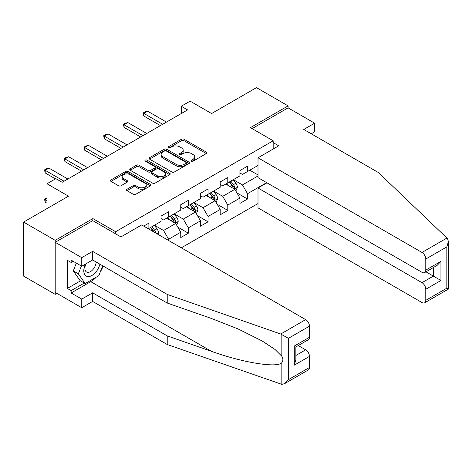 <?xml version="1.0" encoding="UTF-8"?>
<svg xmlns="http://www.w3.org/2000/svg" width="472" height="472" viewBox="0 0 472 472"><rect width="100%" height="100%" fill="white"/><g stroke="black" fill="none" stroke-linecap="round" stroke-linejoin="round"><path stroke-width="0.71" d="M191.408 161.164A1.227 0.708 0 0 0 193.148 161.164L206.335 153.547A1.752 1.015 0 0 0 206.848 152.834A1.752 1.015 0 0 0 206.335 152.12L183.997 139.222A1.752 1.015 0 0 0 181.513 139.222L168.327 146.833A1.227 0.708 0 0 0 167.967 147.335A1.227 0.708 0 0 0 168.327 147.836A1.227 0.708 0 0 0 170.067 147.836L171.773 146.851A5.617 3.245 0 0 1 179.714 146.851L181.572 147.925A5.617 3.245 0 0 1 183.219 150.22A5.617 3.245 0 0 1 181.572 152.509L179.867 153.494A1.227 0.708 0 0 0 179.507 153.996A1.227 0.708 0 0 0 179.867 154.497A1.227 0.708 0 0 0 181.608 154.497L183.313 153.512A5.617 3.245 0 0 1 191.254 153.512L193.119 154.586A5.617 3.245 0 0 1 194.759 156.881A5.617 3.245 0 0 1 193.119 159.176L191.408 160.161A1.227 0.708 0 0 0 191.048 160.663A1.227 0.708 0 0 0 191.408 161.164L191.408 160.161M127.033 189.231A1.752 1.015 0 0 0 126.52 189.945A1.752 1.015 0 0 0 127.033 190.664L133.299 194.281A1.752 1.015 0 0 0 135.783 194.281L150.426 185.826A1.752 1.015 0 0 0 150.94 185.112A1.752 1.015 0 0 0 150.426 184.393L128.089 171.495A1.752 1.015 0 0 0 125.605 171.495L110.961 179.95A1.752 1.015 0 0 0 110.448 180.67A1.752 1.015 0 0 0 110.961 181.384L118.531 185.756A1.752 1.015 0 0 0 121.015 185.756L127.281 182.139A1.752 1.015 0 0 0 127.794 181.419A1.752 1.015 0 0 0 127.281 180.705L123.528 178.54A4.696 2.708 0 0 1 122.154 176.622A4.696 2.708 0 0 1 125.05 174.115A4.696 2.708 0 0 1 130.166 174.705L144.875 183.195A4.696 2.708 0 0 1 146.249 185.112A4.696 2.708 0 0 1 143.346 187.614A4.696 2.708 0 0 1 138.231 187.03L135.783 185.614A1.752 1.015 0 0 0 133.299 185.614L127.033 189.231L127.033 190.664M311.231 133.771L314.647 131.8L314.647 123.186L288.097 107.858L288.097 105.887L256.485 87.639L211.603 113.551L190.11 101.138L181.26 106.247L187.579 109.899L62.162 182.31L55.838 178.658L46.988 183.767L46.988 208.589M92.884 220.707L92.884 218.589L55.206 240.342L23.6 222.094L68.481 196.181L46.988 183.767M92.884 218.589L115.64 231.728L273.176 140.774L273.176 149.022M288.097 105.887L250.42 127.635L273.176 140.774M171.897 171.997A1.752 1.015 0 0 0 174.374 171.997L189.018 163.542A1.752 1.015 0 0 0 189.537 162.828A1.752 1.015 0 0 0 189.018 162.114L166.681 149.217A1.752 1.015 0 0 0 164.203 149.217L149.559 157.672A1.752 1.015 0 0 0 149.046 158.385A1.752 1.015 0 0 0 149.559 159.105L171.897 171.997M145.765 161.43A1.227 0.708 0 0 1 147.01 161.601L169.702 174.699L155.082 183.142A1.752 1.015 0 0 1 152.598 183.142L130.26 170.244L136.526 166.651L136.526 165.194L130.26 168.811A1.752 1.015 0 0 0 129.747 169.525A1.752 1.015 0 0 0 130.26 170.244L130.26 168.811M136.526 166.651A1.752 1.015 0 0 1 139.01 166.651L139.01 165.194A1.752 1.015 0 0 0 136.526 165.194M139.01 165.194L148.066 170.422A1.752 1.015 0 0 0 150.55 170.422L154.71 168.02A1.752 1.015 0 0 0 155.223 167.306A1.752 1.015 0 0 0 154.71 166.592L145.276 161.147A1.227 0.708 0 0 1 144.916 160.645A1.227 0.708 0 0 1 145.677 159.99A1.227 0.708 0 0 1 147.01 160.144L169.725 173.253A1.752 1.015 0 0 1 170.239 173.967A1.752 1.015 0 0 1 169.725 174.687L169.725 173.253M55.206 240.342L55.206 294.357L23.6 276.108L23.6 222.094M115.64 233.846L115.64 231.728M181.325 247.824L258.001 203.55M258.001 165.448L247.511 171.507L247.511 166.179L239.923 170.557L239.923 175.885L227.787 182.894L227.787 177.566L220.2 181.944L220.2 187.272L208.063 194.281L208.063 188.953L200.476 193.331L200.476 198.659L188.34 205.668L188.34 200.34L180.752 204.718L180.752 210.046L168.616 217.055L168.616 211.727L161.029 216.105L161.029 221.433L148.892 228.442L148.892 223.114L143.712 226.106M266.662 182.64L247.511 193.697L247.511 199.025L239.923 203.408L239.923 198.075L227.787 205.084L227.787 210.412L220.2 214.795L220.2 209.462L208.063 216.471L208.063 221.799L200.476 226.182L200.476 220.849L188.34 227.858L188.34 233.186L180.752 237.569L180.752 232.236L168.616 239.245L168.616 240.484M148.892 228.442L148.326 228.772M166.592 218.223L175.696 223.48L163.56 230.489L154.456 225.232M161.029 218.512L163.56 219.976L168.616 217.055M163.56 230.489L168.616 239.245M175.696 223.48L180.752 232.236M186.316 206.836L195.42 212.093L183.283 219.102L174.18 213.845M180.752 207.125L183.283 208.589L188.34 205.668M183.283 219.102L188.34 227.858M195.42 212.093L200.476 220.849M206.04 195.449L215.143 200.706L203.007 207.709L193.903 202.458M200.476 195.738L203.007 197.202L208.063 194.281M203.007 207.709L208.063 216.471M215.143 200.706L220.2 209.462M225.763 184.062L234.867 189.319L222.731 196.322L213.627 191.072M220.2 184.351L222.731 185.815L227.787 182.894M222.731 196.322L227.787 205.084M234.867 189.319L239.923 198.075M258.001 175.962L242.455 184.935L233.351 179.684M249.788 170.191L258.001 174.935M239.923 172.964L242.455 174.428L247.511 171.507M242.455 184.935L247.511 193.697M55.206 294.357L56.917 293.372M181.26 106.247L181.26 113.551M236.956 192.93L247.511 199.025M217.232 204.317L227.787 210.412M197.508 215.704L208.063 221.799M177.785 227.091L188.34 233.186M191.903 161.335L193.119 160.633A5.617 3.245 0 0 0 194.759 158.344L194.759 156.881M183.219 150.22L183.219 151.677A5.617 3.245 0 0 1 181.572 153.972L180.357 154.674M206.311 153.565L183.997 140.68A1.752 1.015 0 0 0 181.513 140.68L168.817 148.007M189.018 162.114L189.018 163.542L166.681 150.674A1.752 1.015 0 0 0 164.203 150.674L149.583 159.117M185.921 163.33A1.227 0.708 0 0 0 186.281 162.828A1.227 0.708 0 0 0 185.921 162.327L166.309 151.005A1.227 0.708 0 0 0 164.575 151.005L162.775 152.043A5.617 3.245 0 0 0 161.129 154.338A5.617 3.245 0 0 0 162.775 156.633L176.174 164.368A5.617 3.245 0 0 0 184.121 164.368L185.921 163.33L185.921 164.787A1.227 0.708 0 0 0 186.281 164.285L186.281 162.828M161.129 154.338L161.129 155.795A5.617 3.245 0 0 0 162.775 158.09L162.775 156.633M185.921 164.787L184.121 165.831A5.617 3.245 0 0 1 176.174 165.831L162.775 158.09M139.01 166.651L148.066 171.885A1.752 1.015 0 0 0 150.55 171.885L154.71 169.483A1.752 1.015 0 0 0 155.223 168.764L155.223 167.306M157.471 175.85A4.696 2.708 0 0 0 162.586 176.44A4.696 2.708 0 0 0 165.483 173.932A4.696 2.708 0 0 0 164.108 172.014L158.928 169.023A1.752 1.015 0 0 0 156.444 169.023L152.285 171.424A1.752 1.015 0 0 0 151.772 172.144A1.752 1.015 0 0 0 152.285 172.858L157.471 175.85L157.471 177.313A4.696 2.708 0 0 0 162.586 177.897A4.696 2.708 0 0 0 165.483 175.395L165.483 173.932M151.772 172.144L151.772 173.602A1.752 1.015 0 0 0 152.285 174.321L152.285 172.858M157.471 177.313L152.285 174.321M146.249 185.112L146.249 186.57A4.696 2.708 0 0 1 143.346 189.077A4.696 2.708 0 0 1 138.231 188.487L135.783 187.071A1.752 1.015 0 0 0 133.299 187.071L127.056 190.676M122.154 176.622L122.154 178.08A4.696 2.708 0 0 0 123.528 179.997L123.528 178.54M127.257 182.151L123.528 179.997M150.403 185.844L128.089 172.958A1.752 1.015 0 0 0 125.605 172.958L110.985 181.401M235.864 191.048L237.369 187.26A4.738 2.738 -120 0 0 235.858 183.225L233.251 179.743M228.702 185.756L226.926 183.39M234.136 188.894L234.814 187.461A4.738 2.738 -120 0 0 233.457 184.611L230.843 181.13M229.657 181.814L232.554 185.679A2.413 1.392 60 0 1 232.991 186.41L234.814 187.461M229.327 182.003L231.941 185.484A4.738 2.738 60 0 1 233.292 188.34M162.675 124.278L143.812 113.386L143.812 116.018L143.116 112.985L145.01 111.894L147.606 111.197L166.468 122.089M160.397 125.593L143.812 116.018M147.606 111.197L143.812 113.386L143.116 112.985M85.379 264.167A11.623 6.708 120 0 0 87.892 276.551A11.623 6.708 120 0 0 99.869 264.155M85.998 263.807A7.959 4.596 120 0 0 86.523 271.99A7.959 4.596 120 0 0 87.692 272.35A7.959 4.596 120 0 0 96.129 261.995M102.666 265.771L98.825 275.672L85.172 283.554L80.116 280.633L73.29 270.922L76.322 263.116M85.172 283.554L78.352 273.843L81.379 266.037M73.29 270.922L78.352 273.843M446.943 238.047L447.627 238.832L448.4 241.587L446.831 246.874L425.779 259.028A5.363 3.097 -120 0 0 421.986 252.455L446.943 238.047L378.367 172.528L303.773 129.464L314.647 123.186M266.981 182.823L258.001 188.003L258.001 207.857L421.986 302.534A5.363 3.097 -120 0 0 424.664 302.8A5.363 3.097 -120 0 0 425.779 300.345L425.779 289.248A5.363 3.097 -120 0 0 421.986 282.675L433.367 276.108L440.948 280.486L425.779 289.248M258.001 188.003L421.986 282.675M273.176 142.603L278.74 145.813L258.001 157.784L258.001 177.637L421.986 272.315A5.363 3.097 -120 0 0 424.664 272.58A5.363 3.097 -120 0 0 425.779 270.12L425.779 259.028M258.001 157.784L421.986 252.455M288.097 107.858L252.125 128.62M425.956 271.831L433.367 276.108L433.367 267.559M425.779 270.12L440.948 261.364L437.155 265.364L424.664 272.58M425.779 300.345L446.831 288.191L447.627 288.652M96.312 277.123A20.113 11.611 -60 0 1 90.736 281.654L71.136 292.97L81.756 299.1L92.63 292.823L167.224 335.893L167.224 344.507L281.843 384.361L284.616 383.653L288.41 379.653L309.461 367.499A5.363 3.097 60 0 1 308.352 369.954L284.616 383.653M167.224 335.893L211.314 351.274C242.637 362.655 277.725 368.308 281.843 362.632C283.218 360.903 283.218 358.785 281.843 356.277L275.034 349.475L262.149 340.967L238.041 328.925L211.314 318.423L167.224 303.042L92.63 259.978L81.756 266.255L71.136 260.119L71.136 262.456L67.343 260.267L67.343 288.445L71.136 290.634L84.287 283.041M81.756 299.1L81.756 307.714L55.206 292.386L55.206 242.313L92.76 220.63L120.95 236.909L141.689 224.938L305.667 319.615A5.363 3.097 60 0 1 309.461 326.181L309.461 337.279A5.363 3.097 60 0 1 308.352 339.734L295.861 346.944L295.861 359.876L294.292 365.163L294.292 346.035C296.333 347.221 296.333 347.221 294.292 346.035L309.461 337.279M92.63 292.823L92.63 301.437L81.756 307.714M167.224 344.507L92.63 301.437M309.461 326.181L288.41 338.336L280.71 334.023L167.224 294.428L92.63 251.364L81.756 257.641L81.756 266.255M81.756 257.641L55.206 242.313M71.136 292.97L71.136 290.634M92.63 251.364L92.63 259.978M167.224 294.428L167.224 303.042M295.861 355.493L305.667 349.835A5.363 3.097 60 0 1 309.461 356.401L309.461 367.499M305.667 349.835L298.263 345.557M103.161 266.055A20.113 11.611 -60 0 1 100.306 271.86M73.16 261.287L71.136 262.456M67.343 288.445L80.494 280.852M216.141 202.435L217.645 198.647A4.738 2.738 -120 0 0 216.135 194.612L213.527 191.13M208.978 197.143L207.202 194.777M214.412 200.281L215.09 198.848A4.738 2.738 -120 0 0 213.733 195.998L211.12 192.517M209.934 193.201L212.831 197.066A2.413 1.392 60 0 1 213.267 197.797L215.09 198.848M209.603 193.39L212.217 196.877A4.738 2.738 60 0 1 213.568 199.727M196.417 213.822L197.921 210.034A4.738 2.738 -120 0 0 196.411 205.998L193.803 202.517M189.254 208.53L187.478 206.164M194.688 211.668L195.367 210.235A4.738 2.738 -120 0 0 194.01 207.385L191.402 203.904M190.21 204.588L193.107 208.453A2.413 1.392 60 0 1 193.544 209.184L195.367 210.235M189.88 204.777L192.493 208.264A4.738 2.738 60 0 1 193.85 211.114M142.951 135.665L124.089 124.773L124.089 127.405L123.393 124.372L125.286 123.28L127.882 122.584L146.745 133.476M140.674 136.98L124.089 127.405M127.882 122.584L124.089 124.773L123.393 124.372M123.227 147.052L104.365 136.16L104.365 138.792L103.669 135.759L105.563 134.667L108.159 133.971L127.021 144.863M120.95 148.367L104.365 138.792M108.159 133.971L104.365 136.16L103.669 135.759M176.693 225.209L178.198 221.421A4.738 2.738 -120 0 0 176.687 217.385L174.079 213.904M169.531 219.917L167.755 217.551M174.964 223.055L175.643 221.622A4.738 2.738 -120 0 0 174.286 218.772L171.678 215.291M170.486 215.975L173.383 219.84A2.413 1.392 60 0 1 173.82 220.572L175.643 221.622M170.156 216.164L172.77 219.651A4.738 2.738 60 0 1 174.127 222.501M157.949 234.33L158.474 232.808A4.738 2.738 -120 0 0 156.964 228.772L154.356 225.292M155.943 233.168L155.919 233.009A4.738 2.738 -120 0 0 154.562 230.159L151.954 226.678M150.763 227.362L153.66 231.227A2.413 1.392 60 0 1 154.096 231.958L155.919 233.009M150.438 227.551L153.046 231.038A4.738 2.738 60 0 1 153.542 231.781M46.988 198.488L45.194 199.52L46.988 200.559M45.194 202.152L44.498 199.119L45.194 199.52L45.194 202.152L46.988 203.184M44.498 199.119L46.988 197.868M103.504 158.439L84.641 147.547L84.641 150.179L83.945 147.146L85.845 146.054L88.435 145.358L107.297 156.25M101.226 159.754L84.641 150.179M88.435 145.358L84.641 147.547L83.945 147.146M83.78 169.826L64.918 158.934L64.918 161.566L64.221 158.533L66.121 157.442L68.711 156.745L87.574 167.637M81.503 171.141L64.918 161.566M68.711 156.745L64.918 158.934L64.221 158.533M64.056 181.213L45.194 170.327L45.194 172.953L44.498 169.92L46.398 168.828L48.988 168.132L67.85 179.024M55.46 178.876L45.194 172.953M48.988 168.132L45.194 170.327L44.498 169.92M193.119 160.633L193.119 159.176M179.867 154.497L179.867 153.494M181.572 153.972L181.572 152.509M168.327 147.836L168.327 146.833M181.513 140.68L181.513 139.222M183.997 140.68L183.997 139.222M206.335 153.547L206.335 152.12M149.559 159.105L149.559 157.672M164.203 150.674L164.203 149.217M166.681 150.674L166.681 149.217M176.174 165.831L176.174 164.368M184.121 165.831L184.121 164.368M148.066 171.885L148.066 170.422M150.55 171.885L150.55 170.422M154.71 169.483L154.71 168.02M147.01 161.601L147.01 160.144M133.299 187.071L133.299 185.614M135.783 187.071L135.783 185.614M138.231 188.487L138.231 187.03M127.281 182.139L127.281 180.705M110.961 181.384L110.961 179.95M125.605 172.958L125.605 171.495M128.089 172.958L128.089 171.495M150.426 185.826L150.426 184.393M234.401 189.048L237.339 187.349M233.457 184.611L235.858 183.225M230.082 186.558L231.941 185.484M446.831 288.191L446.831 246.874M440.948 261.364L440.948 280.486M281.843 384.361L281.843 362.632M281.843 356.277L281.843 334.542M288.41 338.336L288.41 379.653M309.461 356.401L294.292 365.163M280.71 334.023L305.667 319.615M90.736 281.654L211.314 351.274M214.677 200.435L217.616 198.736M213.733 195.998L216.135 194.612M210.364 197.945L212.217 196.877M194.954 211.822L197.892 210.123M194.01 207.385L196.411 205.998M190.641 209.332L192.493 208.264M175.23 223.209L178.168 221.51M174.286 218.772L176.687 217.385M170.917 220.719L172.77 219.651M156.958 233.758L158.445 232.897M154.562 230.159L156.964 228.772M152.645 231.268L153.046 231.038M448.4 241.587L448.4 289.094L424.664 302.8"/></g></svg>
